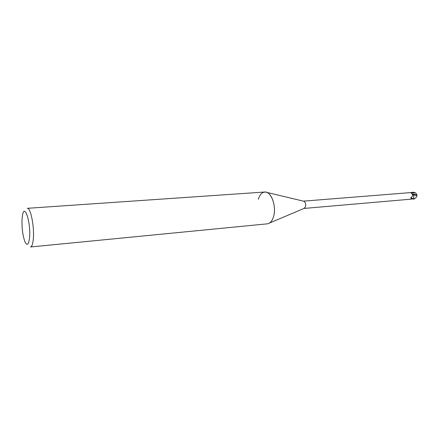 <?xml version="1.0" encoding="UTF-8"?>
<svg xmlns="http://www.w3.org/2000/svg" width="439" height="439" viewBox="0 0 439 439"><rect width="100%" height="100%" fill="white"/><g stroke="black" fill="none" stroke-linecap="round" stroke-linejoin="round"><path stroke-width="0.66" d="M303.448 201.155L303.898 201.26C305.473 202.379 305.988 204.234 305.456 206.824L304.051 208.426M413.609 198.39L411.222 198.79L410.822 197.846L411.338 197.226C412.989 195.887 413.006 194.526 411.381 193.149L410.245 192.628L411.134 192.705L411.255 193.116L411.091 192.54L413.121 192.227L415.568 192.842L416.913 194.757L412.484 194.109C413.768 195.136 414.142 196.562 413.609 198.39L413.006 198.867L410.827 199.185L304.018 208.437M258.324 199.262C260.201 193.44 263.087 191.168 266.983 192.447C272.657 194.515 276.351 208.245 273.47 216.921C272.087 221.152 270.04 223.456 267.329 223.835L30.489 246.981C31.888 246.713 32.826 244.051 33.309 239.008C34.533 226.908 30.598 207.301 27.273 208.316L264.684 192.024C271.187 190.954 276.899 206.796 273.47 216.921C272.553 219.846 271.242 221.887 269.53 223.034L304.479 208.245M22.076 218.589L22.581 214.797C24.666 203.087 30.982 222.957 29.578 237.548C28.672 245.022 27.081 246.29 24.793 241.362C22.598 234.86 21.698 227.27 22.076 218.589M413.066 198.686C411.464 198.263 410.833 197.808 411.167 197.32M411.661 198.927L410.964 198.488M413.126 194.691L416.951 195.772L416.776 196.716L414.701 198.807L413.483 198.735L413.873 196.859M415.568 192.842L411.261 193.105L410.454 192.65M416.913 194.757L416.951 195.772M412.89 194.428L412.419 194.06M414.432 198.894L414.103 199.004M413 198.867L414.18 199.059M413.483 198.735L413.05 199.032M414.136 199.059L413.637 199.119M410.245 192.628L303.409 201.144M303.898 201.26L266.989 192.447M412.633 195.059C412.605 195.997 412.172 196.721 411.338 197.226M411.113 197.347L410.882 197.627M413.209 194.104L413.725 194.153M413.659 192.2L413.121 192.227"/></g></svg>
